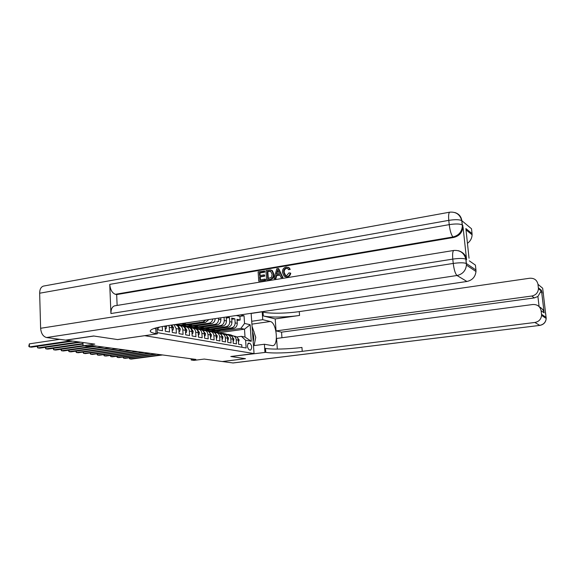 <?xml version="1.0" encoding="UTF-8"?>
<svg xmlns="http://www.w3.org/2000/svg" width="575" height="575" viewBox="0 0 575 575"><rect width="100%" height="100%" fill="white"/><g stroke="black" fill="none" stroke-linecap="round" stroke-linejoin="round"><path stroke-width="0.86" d="M82.965 342.506L83.08 345.798L94.782 344.123L65.852 340.17L93.876 336.03L117.645 339.581L144.706 335.692L254.049 353.567L251.124 313.317M254.049 353.567L230.819 356.5L245.324 358.671L222.252 361.531L204.233 359.066L193.998 360.367L191.216 360L195.874 359.411L92.417 345.575L87.141 346.33L83.08 345.798M158.067 327.7L159.045 327.556L158.06 327.376L158.175 329.949L162.488 330.718L162.279 326.499M163.616 326.262L165.09 326.543L165.327 331.222L169.524 331.969L169.287 327.326L172.047 327.836L171.163 325.119M172.047 327.836L172.292 332.458L176.381 333.191L176.144 328.598L178.839 329.101C178.617 326.88 177.596 325.457 175.785 324.832L175.217 324.724M178.839 329.101L179.077 333.665L183.066 334.377L182.828 329.849L185.452 330.338C185.236 328.138 184.223 326.737 182.419 326.118L181.865 326.011M185.452 330.338L185.696 334.844L189.585 335.541L189.34 331.063L191.906 331.538C191.683 329.367 190.684 327.98 188.895 327.369L188.341 327.261M191.906 331.538L192.151 335.994L195.946 336.67L195.701 332.249L198.202 332.709C197.98 330.567 196.988 329.195 195.213 328.591L194.666 328.483M198.202 332.709L198.447 337.115L202.156 337.777L201.904 333.407L204.348 333.859C204.125 331.739 203.14 330.381 201.379 329.784L200.84 329.676M204.348 333.859L204.599 338.208L208.215 338.855L207.963 334.535L210.349 334.981C210.127 332.882 209.149 331.538 207.403 330.948L206.863 330.841M210.349 334.981L210.601 339.279L214.13 339.904L213.878 335.635L216.207 336.066C215.984 334.003 215.014 332.673 213.282 332.084L212.75 331.983M216.207 336.066L216.459 340.321L219.909 340.932L219.657 336.713L221.928 337.137C221.713 335.088 220.743 333.78 219.025 333.198L218.5 333.09M221.928 337.137L222.18 341.334L225.551 341.938L225.299 337.762L227.52 338.179C227.305 336.159 226.342 334.858 224.638 334.283L224.113 334.183M227.52 338.179L227.779 342.333L231.071 342.916L230.812 338.79L232.99 339.2C232.767 337.202 231.818 335.915 230.129 335.34L229.605 335.239M232.99 339.2L233.242 343.304L236.462 343.879L236.21 339.796C235.987 337.812 235.038 336.533 233.364 335.965L231.358 335.958M212.412 331.308L233.601 328.325C235.973 327.714 237.195 326.054 237.267 323.344L237.008 319.312L240.156 320.031L237.087 320.476M209.976 330.912L231.466 327.872C233.845 327.268 235.074 325.601 235.146 322.87L234.888 318.823L231.747 319.283M234.888 318.823L231.675 318.083L231.926 322.158C231.854 324.904 230.618 326.586 228.232 327.197L206.899 330.223M226.665 316.933L229.504 317.58L226.291 318.054M182.828 329.849C182.606 327.642 181.592 326.226 179.788 325.608L177.287 325.666M189.34 331.063C189.125 328.886 188.118 327.484 186.322 326.873L183.892 326.916M195.701 332.249C195.486 330.093 194.487 328.713 192.704 328.109L190.332 328.145M201.904 333.407C201.688 331.279 200.697 329.913 198.936 329.31L196.621 329.338M207.963 334.535C207.748 332.429 206.763 331.078 205.009 330.488L202.759 330.51M213.878 335.635C213.663 333.558 212.685 332.221 210.946 331.631L208.747 331.646M219.657 336.713C219.434 334.657 218.464 333.342 216.746 332.752L214.597 332.767M225.299 337.762C225.084 335.735 224.121 334.427 222.41 333.852L220.318 333.852M230.812 338.79C230.597 336.785 229.641 335.491 227.952 334.923L225.903 334.916M249.931 343.318L248.587 343.103C246.934 345.338 247.157 347.616 249.255 349.945L250.585 350.139C252.238 347.933 252.022 345.654 249.931 343.318L247.926 343.584M157.248 332.63L246.129 347.99L245.626 340.228L241.392 336.339L236.699 336.979M219.427 332.681L244.504 329.173L240.889 328.404L244.548 323.452L244.044 315.754L240.465 314.892M244.548 323.452L250.168 324.71L251.253 341.291L245.626 340.228M177.143 324.451L200.661 320.764M183.36 325.666L205.469 322.431L208.897 319.549M180.931 325.177L203.076 321.928L205.469 322.431M189.434 326.844L211.356 323.66C213.735 323.057 215.007 321.382 215.172 318.629M187.076 326.363L209.02 323.172L211.356 323.66M195.414 327.994L217.113 324.868C219.542 324.235 220.8 322.518 220.879 319.707L220.764 317.803M193.063 327.534L214.827 324.386L217.113 324.868M201.228 329.123L222.733 326.047C225.148 325.421 226.392 323.725 226.464 320.951L226.227 316.998M198.885 328.677L220.498 325.579L222.733 326.047M204.528 329.798L226.047 326.737L228.232 327.197M240.156 320.031L239.919 316.365L236.318 315.502M218.543 318.126L218.608 319.204C218.529 322.029 217.264 323.754 214.827 324.386M224.056 317.314L224.243 320.455C224.171 323.243 222.92 324.954 220.498 325.579M229.504 317.58L229.756 321.677C229.684 324.437 228.447 326.126 226.047 326.737M241.888 347.257L241.737 344.813L238.589 344.26L238.33 340.192C238.115 338.215 237.166 336.943 235.491 336.382L234.974 336.282M241.392 336.339L245.015 337.051L244.504 329.173L250.168 324.71M215.258 332.005L240.889 328.404M191.144 358.778L191.216 360M239.919 316.365L244.044 315.754M219.923 330.251L219.981 331.229L215.064 331.926M219.981 331.229L217.055 330.654M214.482 329.144L214.54 330.158L209.487 330.869M214.54 330.158L211.55 329.561M208.919 328.023L208.977 329.058L203.902 329.777M208.977 329.058L205.915 328.447M203.227 326.866L203.291 327.93L198.404 328.634M203.291 327.93L200.15 327.312M197.412 325.687L197.469 326.78L192.661 327.477M197.469 326.78L194.249 326.147M191.453 324.48L191.518 325.601L186.724 326.305M191.518 325.601L188.219 324.954M212.793 318.974C212.333 321.317 211.068 322.712 209.02 323.172M185.366 323.243L185.423 324.401L180.607 325.105M185.423 324.401L182.038 323.732M206.008 319.98L203.076 321.928M173.988 324.702L176.144 328.598M168.87 325.457L169.287 327.326M165.09 326.543L165.039 326.032M245.015 337.051L251.253 341.291M238.445 342.053L239.186 340.005L237.259 337.503M233.716 336.037L229.878 334.715M231.926 335.879L226.32 334.154M129.749 357.736L129.799 358.893L161.122 354.761M129.066 357.83L129.799 358.893L131.323 359.08L162.588 354.962M232.746 335.857L228.872 334.513M228.232 334.391L232.379 335.843M253.237 341.27C254.021 338.517 253.827 335.57 252.655 332.436M252.296 326.981L255.76 337.41L254.049 345.597M281.944 337.748L281.549 332.156L276.05 330.92L531.789 296.024C535.857 295.14 538.078 292.697 538.444 288.686L537.977 284.309L542.678 288.24L546.2 318.478C545.747 322.295 543.576 324.588 539.688 325.364L534.879 322.467C538.876 321.662 541.104 319.305 541.571 315.38L541.528 314.288L546.157 317.414L545.524 318.025M232.767 362.969L539.817 325.4L233.105 362.969L222.403 361.553L245.467 358.692L230.87 356.507L265.772 352.353C272.112 353.496 289.124 353 302.234 351.339L534.879 322.467M253.532 345.668L264.399 344.252L272.672 345.697C278.897 345.518 276.611 322.474 270.293 321.518L262.732 319.686L262.2 311.815L263.034 312.031C269.359 313.756 286.278 313.533 299.273 311.607L529.704 278.243C534.254 278.012 537.007 280.039 537.977 284.309M264.399 344.252L264.938 352.209M539.098 306.604L537.905 296.47L541.47 290.339L544.144 312.843L541.111 310.737C540.126 306.418 537.352 304.34 532.781 304.513L276.582 338.459L277.33 349.082M275.209 318.924L263.3 315.927C269.625 317.601 286.551 317.35 299.561 315.445L275.209 318.924L276.05 330.92M541.111 310.737L541.528 314.288M251.922 321.238L262.732 319.686M251.404 313.411L262.2 311.815M537.905 296.47L534.34 297.915L531.789 296.024M281.549 332.156L534.34 297.915M265.772 352.353L265.506 348.407C271.838 349.607 288.844 349.14 301.947 347.451L302.234 351.339M544.144 312.843L544.122 312.743C543.591 310.342 542.11 308.43 539.673 307M253.791 331.128L254.042 331.94M255.034 340.889L254.085 345.453M287.493 268.331L286.688 268.331C284.833 268.928 284.014 270.308 284.23 272.457L285.725 275.619M290.202 272.974C289.865 275.058 288.751 276.309 286.86 276.719L284.1 276.187L282.454 272.471C282.311 269.567 283.533 267.756 286.127 267.03L288.672 267.627L289.699 269.208L288.485 269.697L287.701 268.475L286.149 268.123C284.287 268.726 283.468 270.106 283.683 272.255L284.855 275.224L286.666 275.641L288.945 272.866L290.749 273.175C290.404 275.252 289.29 276.503 287.399 276.913L285.157 276.697M288.132 267.267L289.211 267.835L290.238 269.409L288.485 269.697M279.939 275.08L276.676 275.619L275.899 278.674L274.052 278.695L276.819 268.719L278.192 268.489L282.318 277.337L281.017 277.553L279.817 274.814L276.122 275.425L275.346 278.48L274.052 278.695M278.192 268.489L278.746 268.69L282.864 277.531L281.017 277.553M264.119 270.868L264.191 271.939L259.39 272.751L259.584 275.619L264.062 274.872L264.133 275.95L259.656 276.697L259.878 279.924L264.91 279.098L265.47 279.285L265.549 280.37L258.75 281.204L258.125 271.874L264.687 271.062L264.759 272.14L259.957 272.945L260.137 275.526M264.062 274.872L264.629 275.066L264.701 276.144L260.231 276.884L260.432 279.838M462.214 252.511C464.729 254.215 466.181 256.601 466.577 259.677L463.012 226.701C462.444 232.444 459.339 236.03 453.689 237.453L453.014 236.958L115.374 294.292C112.168 293.049 110.292 289.75 109.746 284.388L110.925 313.54C110.932 309.185 112.168 306.619 114.633 305.835L114.82 305.807M117.128 305.433L116.675 294.58L453.689 237.453M271.414 270.2L272.363 270.652L273.908 274.196C274.124 277.193 272.909 278.99 270.264 279.594L266.627 279.91L265.981 270.552L270.437 269.934L271.731 270.394L273.348 274.002C273.563 276.999 272.349 278.803 269.704 279.407L266.627 279.91M93.617 335.987L117.566 339.566L157.313 333.852L156.019 333.629C152.828 333.083 150.938 332.386 150.355 331.545C149.529 329.547 154.941 327.628 166.577 325.795L466.914 281.477L457.017 275.504L46.539 337.532L65.586 340.134L93.617 335.987M157.313 333.852L157.011 327.635M469.027 258.225L465.872 228.57L472.039 233.608L471.522 228.778L461.854 220.707L462.307 224.954L462.954 225.493M472.039 233.608L472.097 234.787C471.938 238.316 470.386 241.169 467.446 243.34M46.539 337.532C43.096 336.555 41.12 333.471 40.624 328.282L39.653 293.221C39.711 289.283 40.983 286.903 43.463 286.084L43.793 286.027M466.577 259.677L465.93 259.232L466.39 263.544L475.949 269.998L475.417 265.104L469.308 260.856M475.949 269.998L475.992 271.508C475.317 276.942 472.291 280.262 466.914 281.477M116.675 294.58L115.374 294.292M156.019 333.629L155.782 328.728L154.287 328.426M465.872 228.57L466.253 232.127M264.91 279.098L264.982 280.176L265.549 280.37M264.982 280.176L258.75 281.204M259.656 276.697L260.231 276.884M264.133 275.95L264.701 276.144M259.39 272.751L259.957 272.945M264.191 271.939L264.759 272.14M267.763 278.631L271.515 277.337L272.133 274.182L270.43 271.091L267.26 271.429L267.763 278.631M269.704 279.407L270.264 279.594M273.348 274.002L273.908 274.196M271.731 270.394L272.291 270.595M267.26 271.429L267.828 271.623L268.302 278.537M270.832 271.256L267.828 271.623M268.999 271.134L269.56 271.335M277.114 271.522L276.417 274.275L279.371 273.786L277.581 269.689L277.042 274.174M275.346 278.48L275.899 278.674M276.122 275.425L276.676 275.619M282.318 277.337L282.864 277.531M277.998 270.645L277.668 271.723M283.683 272.255L284.23 272.457M286.149 268.123L286.688 268.331M289.699 269.208L290.238 269.409M286.86 276.719L287.399 276.913M233.105 341.076L233.493 341.147L233.888 339.013L231.897 336.461M228.376 335.002L224.516 333.673M226.521 334.83L220.872 333.098M123.575 356.974L123.625 358.16L155.178 353.97M122.892 357.061L123.625 358.16L125.177 358.347L156.673 354.171M227.369 334.815L223.481 333.471M222.827 333.342L226.981 334.794M233.112 341.198L233.493 341.147M227.635 340.077L228.067 340.156L228.476 337.999L226.413 335.397M222.92 333.946L219.025 332.602M220.987 333.759L215.287 332.019M117.264 356.191L117.314 357.406L149.097 353.158M116.581 356.277L117.314 357.406L118.903 357.592L150.628 353.359M221.878 333.744L217.968 332.393M217.3 332.264L221.468 333.723M227.65 340.213L228.067 340.156M222.043 339.056L222.518 339.142L222.935 336.964L220.8 334.305M217.343 332.868L213.411 331.509M215.323 332.666L209.588 330.912M110.817 355.386L110.867 356.637L142.888 352.324M110.134 355.479L110.867 356.637L112.492 356.831L144.447 352.533M216.25 332.659L212.333 331.301M211.65 331.164L215.819 332.63M222.051 339.207L222.518 339.142M216.322 338.014L216.833 338.107L217.271 335.901L215.05 333.191M211.629 331.768L207.668 330.395M209.53 331.538L205.742 330.014L203.744 329.784M104.226 354.567L104.276 355.853L136.534 351.476M103.55 354.66L104.276 355.853L105.937 356.047L138.137 351.692M210.5 331.538L206.562 330.179M205.864 330.043L210.048 331.509M216.056 335.096L215.877 334.535M216.329 338.172L216.833 338.107M210.464 336.943L211.018 337.043L211.471 334.815L209.171 332.048M205.785 330.632L201.796 329.252M203.6 330.388L199.805 328.864L197.771 328.627M97.491 353.733L97.542 355.048L130.036 350.606M96.816 353.826L97.542 355.048L99.238 355.249L131.675 350.829M204.621 330.402L200.661 329.029M199.942 328.886L204.132 330.359M210.04 334.37L209.911 333.177M210.472 337.123L211.018 337.043M204.463 335.85L205.067 335.958L205.534 333.701L203.147 330.877M199.798 329.475L195.78 328.081M197.527 329.209L193.725 327.678L191.647 327.441M90.606 352.87L90.656 354.222L123.388 349.722M89.937 352.964L90.656 354.222L92.395 354.43L125.07 349.945M198.598 329.238L194.616 327.851M193.883 327.707L198.08 329.18M204.24 333.054L203.823 331.868M204.47 336.037L205.067 335.958M198.318 334.722L198.964 334.844L199.446 332.566L197.771 330.014L196.973 329.676M193.674 328.296L189.621 326.88M191.303 328.002L187.5 326.471L185.38 326.233M83.562 351.993L83.612 353.381L116.596 348.809M82.893 352.087L83.612 353.381L85.388 353.596L118.306 349.039M192.445 328.045L188.428 326.65M187.68 326.499L191.885 327.98M198.109 331.962L197.606 330.56M198.325 334.93L198.964 334.844M192.014 333.572L192.718 333.701L193.214 331.401L191.525 328.814L190.648 328.447M187.4 327.082L183.31 325.651M184.927 326.765L181.118 325.227L178.962 324.99M76.36 351.095L76.41 352.525L109.631 347.882M75.692 351.188L76.41 352.525L78.222 352.741L111.392 348.112M186.142 326.83L182.095 325.414M181.319 325.263L185.538 326.744M191.82 330.833L191.245 329.252M192.028 333.802L192.718 333.701M185.56 332.4L186.322 332.537L186.832 330.201L185.128 327.592L184.173 327.189M180.967 325.838L176.841 324.393M178.401 325.5L175.849 324.429M68.986 350.175L69.036 351.641L102.508 346.926M68.324 350.268L69.036 351.641L70.89 351.864L104.305 347.171M179.702 325.587L176.532 324.329M176.338 324.357L179.033 325.486M185.373 329.662L184.733 327.93M185.574 332.637L186.322 332.537M178.947 331.186L179.759 331.337L180.291 328.979L178.573 326.334L177.524 325.888M61.439 349.233L61.489 350.743L95.22 345.956M60.785 349.327L61.489 350.743L63.394 350.973L97.06 346.2M178.76 328.447L178.063 326.593M178.962 331.452L179.759 331.337M172.162 329.949L173.032 330.107L173.578 327.721L171.803 325.026M53.712 348.27L53.762 349.823L83.073 345.625M53.065 348.364L53.762 349.823L55.71 350.053L84.338 345.963M171.982 327.204L171.235 325.22M172.177 330.23L173.032 330.107M165.197 328.677L166.125 328.85L166.599 325.795M45.799 347.278L45.849 348.874L83.001 343.512M45.152 347.372L45.849 348.874L47.84 349.118L83.023 344.044M165.212 328.986L166.125 328.85M159.045 327.556L159.153 327.125M37.698 346.265L37.742 347.911L78.753 341.931M37.059 346.358L37.742 347.911L39.79 348.155L80.723 342.204M59.699 339.329L29.354 343.85L29.433 346.919L70.761 340.838M29.354 343.85L28.779 346.258L29.433 346.919L31.532 347.171L72.773 341.119M198.828 321.037L199.439 321.166M231.466 327.872L233.601 328.325M235.146 322.87L237.267 323.344M218.608 319.204L220.879 319.707M224.243 320.455L226.464 320.951M229.756 321.677L231.926 322.158M236.21 339.796L238.33 340.192M248.371 343.167L248.81 343.11M238.302 339.89L239.178 340.055M230.604 334.966L231.61 335.168M228.951 334.65L229.964 334.844M263.3 315.927L263.034 312.031M299.561 315.445L299.273 311.607M538.394 287.831L541.47 290.339M542.57 309.451L543.864 310.471M545.323 312.649L545.812 314.482M543.059 291.467L542.987 293.042M541.679 292.136L541.125 292.301M252.109 324.099L270.293 321.518M40.624 328.282L453.244 263.436L452.791 259.102L110.925 313.54M109.746 284.388L449.233 224.638L448.787 220.362L39.653 293.221M463.012 226.701L462.357 226.176L462.214 224.89C459.878 223.761 455.551 223.675 449.233 224.638C450.045 231.013 451.31 235.118 453.014 236.958C458.677 235.52 461.797 231.926 462.357 226.176L461.768 220.635C459.432 219.485 455.105 219.391 448.787 220.362C448.363 215.546 448.68 212.822 449.729 212.175L449.887 212.146M43.463 286.084L449.729 212.175C456.025 211.665 460.036 214.489 461.768 220.635L461.854 220.707C461.2 216.452 458.828 213.72 454.746 212.513M475.992 271.508L466.433 265.111L466.296 263.487C463.967 262.581 459.619 262.559 453.244 263.436C454.063 269.876 455.328 273.901 457.017 275.504C462.588 274.225 465.721 270.76 466.433 265.111L465.843 259.174C463.515 258.24 459.166 258.218 452.791 259.102C452.353 253.963 452.698 251.081 453.833 250.448L453.927 250.434M114.633 305.835L453.833 250.448C460.18 250.046 464.183 252.957 465.843 259.174L465.93 259.232C465.204 254.689 462.638 251.836 458.232 250.678M232.961 338.891L233.881 339.063M225.228 333.924L226.255 334.125M223.538 333.593L224.573 333.795M227.492 337.87L228.469 338.05M219.729 332.853L220.786 333.062M218.004 332.522L219.061 332.724M221.9 336.821L222.928 337.015M214.108 331.761L215.187 331.976M212.34 331.423L213.426 331.631M220.915 334.449L221.31 334.521M216.178 335.75L217.264 335.958M208.351 330.647L209.458 330.862M206.54 330.294L207.654 330.51M215.187 333.349L215.632 333.435M210.321 334.657L211.456 334.873M202.465 329.504L203.593 329.719M200.61 329.137L201.753 329.36M209.322 332.228L209.818 332.321M204.319 333.536L205.519 333.759M196.434 328.332L197.592 328.555M194.537 327.958L195.701 328.188M203.313 331.078L203.866 331.178M198.174 332.386L199.439 332.623M190.268 327.132L191.446 327.362M188.32 326.751L189.513 326.981M197.16 329.899L197.771 330.014M191.877 331.207L193.207 331.459M183.942 325.903L185.157 326.14M181.952 325.515L183.173 325.752M190.857 328.692L191.525 328.814M185.423 330L186.818 330.258M177.459 324.645L178.703 324.882M176.137 324.386L176.676 324.487M184.403 327.448L185.128 327.592M178.811 328.763L180.277 329.037M177.776 326.183L178.573 326.334M172.026 327.491L173.564 327.779M165.061 326.19L166.685 326.492M233.364 335.965L235.491 336.382M227.952 334.923L230.129 335.34M222.41 333.852L224.638 334.283M216.746 332.752L219.025 333.198M210.946 331.631L213.282 332.084M205.009 330.488L207.403 330.948M198.936 329.31L201.379 329.784M192.704 328.109L195.213 328.591M186.322 326.873L188.895 327.369M179.788 325.608L182.419 326.118M174.62 324.609L175.785 324.832M230.834 334.902L229.827 334.7M229.188 334.578L228.174 334.384M541.413 291.101L538.444 288.686M539.817 325.4C543.698 324.623 545.826 322.316 546.2 318.478L541.571 315.38M543.001 293.149L542.836 291.777M544.122 312.743L541.463 290.425M150.312 330.668L150.355 331.545M472.097 234.787L466.138 229.95M272.363 270.652L271.803 270.451M285.401 275.418L284.855 275.224M289.211 267.835L288.672 267.627M225.479 333.859L224.444 333.658M223.79 333.529L222.755 333.327M219.995 332.788L218.946 332.587M218.277 332.458L217.213 332.249M214.396 331.703L213.311 331.488M212.628 331.358L211.542 331.143M208.66 330.582L207.553 330.366M206.856 330.23L205.742 330.014M202.788 329.439L201.66 329.223M200.941 329.08L199.805 328.864M196.779 328.275L195.622 328.052M194.889 327.908L193.725 327.678M190.627 327.074L189.448 326.844M188.693 326.701L187.5 326.471M184.331 325.853L183.116 325.615M182.347 325.464L181.118 325.227M177.876 324.595L176.626 324.35"/></g></svg>
